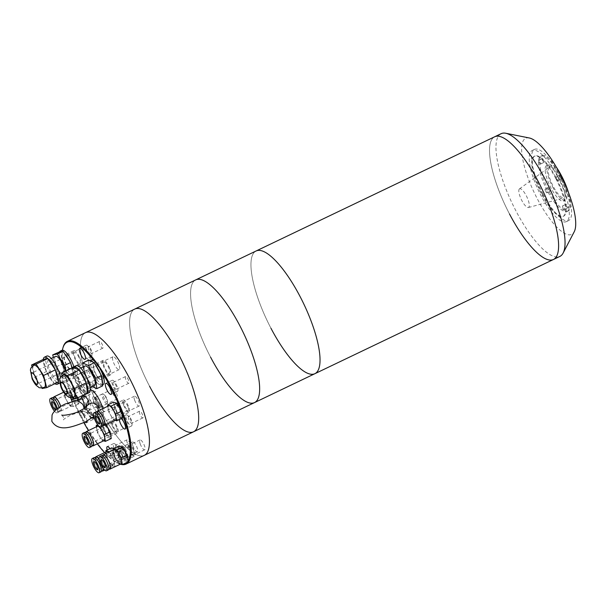 <?xml version="1.0" encoding="UTF-8"?>
<svg xmlns="http://www.w3.org/2000/svg" width="606" height="606" viewBox="0 0 606 606"><rect width="100%" height="100%" fill="white"/><g stroke="black" fill="none" stroke-linecap="round" stroke-linejoin="round"><path stroke-width="0.45" stroke-dasharray="3.03 2.27" d="M509.525 214.024A68.031 20.119 64.4 0 1 494.685 136.774A68.031 20.119 -115.6 0 0 509.525 214.024A68.031 20.119 -115.6 0 0 553.437 259.497M270.95 328.232A68.031 20.119 64.4 0 1 256.111 250.982A68.031 20.119 -115.6 0 0 270.95 328.232A68.031 20.119 -115.6 0 0 314.862 373.705M501.139 133.684A68.031 20.119 -115.6 0 0 515.971 210.941A68.031 20.119 -115.6 0 0 559.883 256.414M549.028 167.385A17.074 5.053 -115.6 0 0 552.574 185.095A17.074 5.053 -115.6 0 0 564.004 197.92A17.074 5.053 -115.6 0 0 564.747 197.458A17.074 5.053 -115.6 0 0 560.785 178.914A17.074 5.053 -115.6 0 0 549.278 167.165A17.074 5.053 -115.6 0 0 549.028 167.385M519.297 189.019A10.355 3.06 -115.6 0 0 521.448 199.753A10.355 3.06 -115.6 0 0 528.379 207.532A10.355 3.06 -115.6 0 0 528.833 207.252A10.355 3.06 -115.6 0 0 526.425 196.011A10.355 3.06 -115.6 0 0 519.448 188.883A10.355 3.06 -115.6 0 0 519.297 189.019M529.311 137.979A53.26 15.748 -115.6 0 0 537.302 198.791A53.26 15.748 -115.6 0 0 574.215 231.78M559.346 178.656A19.725 5.833 64.4 0 1 563.648 201.056A19.725 5.833 64.4 0 1 550.915 187.875A19.725 5.833 64.4 0 1 546.612 165.468A19.725 5.833 64.4 0 1 559.346 178.656M552.672 187.027A19.725 5.833 -115.6 0 0 565.406 200.215A19.725 5.833 -115.6 0 0 561.103 177.816A19.725 5.833 -115.6 0 0 548.369 164.627A19.725 5.833 -115.6 0 0 552.672 187.027M555.808 178.565A33.338 9.855 64.4 0 1 563.072 216.418A33.338 9.855 64.4 0 1 541.559 194.14A33.338 9.855 64.4 0 1 534.287 156.28A33.338 9.855 64.4 0 1 555.808 178.565M542.143 193.859A33.338 9.855 -115.6 0 0 563.663 216.137A33.338 9.855 -115.6 0 0 556.391 178.285A33.338 9.855 -115.6 0 0 534.878 156A33.338 9.855 -115.6 0 0 542.143 193.859M568.049 210.782A30.611 9.052 64.4 0 1 567.178 211.441A30.611 9.052 64.4 0 1 547.415 190.973A30.611 9.052 64.4 0 1 539.863 156.871A30.611 9.052 64.4 0 1 540.741 156.212A30.611 9.052 64.4 0 1 560.505 176.672A30.611 9.052 64.4 0 1 568.049 210.782M556.323 167.127A30.611 9.052 -115.6 0 0 541.915 155.651A30.611 9.052 -115.6 0 0 548.589 190.413A30.611 9.052 -115.6 0 0 568.352 210.873A30.611 9.052 -115.6 0 0 568.451 192.45M542.794 160.976A2.038 0.606 64.4 0 1 542.347 158.658A2.038 0.606 64.4 0 1 543.665 160.022A2.038 0.606 64.4 0 1 544.112 162.34A2.038 0.606 64.4 0 1 542.794 160.976M539.279 162.658A2.038 0.606 64.4 0 1 538.832 160.34A2.038 0.606 64.4 0 1 540.151 161.711A2.038 0.606 64.4 0 1 540.597 164.021A2.038 0.606 64.4 0 1 539.279 162.658M549.172 189.776A2.038 0.606 64.4 0 1 548.725 187.459A2.038 0.606 64.4 0 1 550.043 188.822A2.038 0.606 64.4 0 1 550.483 191.14A2.038 0.606 64.4 0 1 549.172 189.776M545.65 191.466A2.038 0.606 64.4 0 1 545.211 189.148A2.038 0.606 64.4 0 1 546.521 190.511A2.038 0.606 64.4 0 1 546.968 192.829A2.038 0.606 64.4 0 1 545.65 191.466M560.217 177.702A2.038 0.606 64.4 0 1 559.777 175.384A2.038 0.606 64.4 0 1 561.095 176.747A2.038 0.606 64.4 0 1 561.535 179.065A2.038 0.606 64.4 0 1 560.217 177.702M556.702 179.384A2.038 0.606 64.4 0 1 556.255 177.066A2.038 0.606 64.4 0 1 557.573 178.429A2.038 0.606 64.4 0 1 558.02 180.747A2.038 0.606 64.4 0 1 556.702 179.384M566.595 206.502A2.038 0.606 64.4 0 1 566.148 204.184A2.038 0.606 64.4 0 1 567.466 205.548A2.038 0.606 64.4 0 1 567.913 207.866A2.038 0.606 64.4 0 1 566.595 206.502M563.08 208.184A2.038 0.606 64.4 0 1 562.633 205.866A2.038 0.606 64.4 0 1 563.951 207.237A2.038 0.606 64.4 0 1 564.398 209.547A2.038 0.606 64.4 0 1 563.08 208.184M557.702 176.854A39.458 11.665 64.4 0 1 566.307 221.66A39.458 11.665 64.4 0 1 540.832 195.284A39.458 11.665 64.4 0 1 532.235 150.477A39.458 11.665 64.4 0 1 557.702 176.854M543.181 194.162A39.458 11.665 -115.6 0 0 568.648 220.539A39.458 11.665 -115.6 0 0 569.776 219.69A39.458 11.665 -115.6 0 0 560.05 175.732A39.458 11.665 -115.6 0 0 534.575 149.356A39.458 11.665 -115.6 0 0 533.447 150.205A39.458 11.665 -115.6 0 0 543.181 194.162M210.57 357.131A68.031 20.119 64.4 0 1 195.738 279.881A68.031 20.119 -115.6 0 0 210.57 357.131A68.031 20.119 -115.6 0 0 254.49 402.604M149.606 386.317A68.031 20.119 64.4 0 1 134.774 309.068A68.031 20.119 64.4 0 0 149.606 386.317A68.031 20.119 64.4 0 0 193.526 431.79M144.281 455.356A68.031 20.119 64.4 0 1 100.369 409.891A68.031 20.119 64.4 0 1 85.537 332.633A68.031 20.119 -115.6 0 0 89.483 385.734A68.031 20.119 -115.6 0 0 144.281 455.356M86.976 421.147A6.121 1.81 -115.6 0 0 86.166 417.814A6.121 1.81 -115.6 0 0 81.227 411.55A6.121 1.81 -115.6 0 0 81.583 416.33A6.121 1.81 -115.6 0 0 85.135 422.071M92.612 414.731A6.121 1.81 -115.6 0 0 87.681 408.459A6.121 1.81 -115.6 0 0 88.037 413.239A6.121 1.81 -115.6 0 0 92.968 419.511A6.121 1.81 -115.6 0 0 92.612 414.731M91.718 414.436A3.742 1.106 -115.6 0 0 88.703 410.61A3.742 1.106 -115.6 0 0 88.923 413.527A3.742 1.106 -115.6 0 0 91.938 417.36A3.742 1.106 -115.6 0 0 91.718 414.436M104.027 408.55A3.742 1.106 -115.6 0 0 101.013 404.717A3.742 1.106 -115.6 0 0 101.232 407.641A3.742 1.106 -115.6 0 0 104.247 411.466A3.742 1.106 -115.6 0 0 104.027 408.55M117.17 386.537A6.121 1.81 -115.6 0 0 112.239 380.273A6.121 1.81 -115.6 0 0 112.595 385.052A6.121 1.81 -115.6 0 0 117.526 391.317A6.121 1.81 -115.6 0 0 117.17 386.537M116.276 386.249A3.742 1.106 -115.6 0 0 113.261 382.424A3.742 1.106 -115.6 0 0 113.481 385.34A3.742 1.106 -115.6 0 0 116.496 389.173A3.742 1.106 -115.6 0 0 116.276 386.249M128.586 380.356A3.742 1.106 -115.6 0 0 125.571 376.531A3.742 1.106 -115.6 0 0 125.79 379.447A3.742 1.106 -115.6 0 0 128.805 383.28A3.742 1.106 -115.6 0 0 128.586 380.356M100.02 373.023A7.143 2.113 -115.6 0 0 94.271 365.713A7.143 2.113 -115.6 0 0 94.68 371.289A7.143 2.113 -115.6 0 0 100.437 378.599A7.143 2.113 -115.6 0 0 100.02 373.023M118.776 364.047A7.143 2.113 -115.6 0 0 113.027 356.737A7.143 2.113 -115.6 0 0 113.443 362.312A7.143 2.113 -115.6 0 0 119.193 369.622A7.143 2.113 -115.6 0 0 118.776 364.047M70.538 363.441A7.143 2.113 -115.6 0 0 64.781 356.131A7.143 2.113 -115.6 0 0 65.198 361.706A7.143 2.113 -115.6 0 0 70.947 369.016A7.143 2.113 -115.6 0 0 70.538 363.441M89.294 354.457A7.143 2.113 -115.6 0 0 83.537 347.147A7.143 2.113 -115.6 0 0 83.954 352.722A7.143 2.113 -115.6 0 0 89.711 360.032A7.143 2.113 -115.6 0 0 89.294 354.457M120.306 464.181A68.031 20.119 64.4 0 1 120.094 464.113A68.031 20.119 64.4 0 1 119.056 463.734A68.031 20.119 64.4 0 1 71.311 394.43A68.031 20.119 64.4 0 1 63.191 347.033M115.988 409.429A5.439 1.606 64.4 0 1 115.67 405.179A5.439 1.606 64.4 0 1 120.056 410.747A5.439 1.606 64.4 0 1 120.367 414.996A5.439 1.606 64.4 0 1 115.988 409.429M134.744 400.445A5.439 1.606 64.4 0 1 134.426 396.195A5.439 1.606 64.4 0 1 138.812 401.77A5.439 1.606 64.4 0 1 139.13 406.012A5.439 1.606 64.4 0 1 134.744 400.445M72.25 395.203A5.439 1.606 64.4 0 1 71.94 390.961A5.439 1.606 64.4 0 1 76.318 396.529A5.439 1.606 64.4 0 1 76.636 400.778A5.439 1.606 64.4 0 1 72.25 395.203M91.014 386.227A5.439 1.606 64.4 0 1 90.695 381.977A5.439 1.606 64.4 0 1 95.081 387.552A5.439 1.606 64.4 0 1 95.392 391.794A5.439 1.606 64.4 0 1 91.014 386.227M104.633 429.957A5.439 1.606 64.4 0 1 104.315 425.707A5.439 1.606 64.4 0 1 108.701 431.275A5.439 1.606 64.4 0 1 109.012 435.525A5.439 1.606 64.4 0 1 104.633 429.957M123.389 420.973A5.439 1.606 64.4 0 1 123.071 416.731A5.439 1.606 64.4 0 1 127.457 422.299A5.439 1.606 64.4 0 1 127.775 426.548A5.439 1.606 64.4 0 1 123.389 420.973M114.208 455.136A5.439 1.606 64.4 0 1 113.89 450.887A5.439 1.606 64.4 0 1 118.276 456.462A5.439 1.606 64.4 0 1 118.594 460.704A5.439 1.606 64.4 0 1 114.208 455.136M132.964 446.16A5.439 1.606 64.4 0 1 132.646 441.91A5.439 1.606 64.4 0 1 137.032 447.478A5.439 1.606 64.4 0 1 137.35 451.728A5.439 1.606 64.4 0 1 132.964 446.16M121.564 453.19A5.439 1.606 64.4 0 1 121.253 448.948A5.439 1.606 64.4 0 1 125.631 454.515A5.439 1.606 64.4 0 1 125.95 458.765A5.439 1.606 64.4 0 1 121.564 453.19M140.327 444.213A5.439 1.606 64.4 0 1 140.009 439.964A5.439 1.606 64.4 0 1 144.395 445.539A5.439 1.606 64.4 0 1 144.705 449.781A5.439 1.606 64.4 0 1 140.327 444.213M116.178 448.023A3.742 1.106 64.4 0 1 115.966 445.107A3.742 1.106 64.4 0 1 116.708 445.342A3.742 1.106 64.4 0 1 118.973 448.932A3.742 1.106 64.4 0 1 119.473 451.129A3.742 1.106 64.4 0 1 119.193 451.856A3.742 1.106 64.4 0 1 116.178 448.023M127.252 442.721A3.742 1.106 64.4 0 1 127.04 439.804A3.742 1.106 64.4 0 1 130.055 443.63A3.742 1.106 64.4 0 1 130.267 446.554A3.742 1.106 64.4 0 1 127.252 442.721M76.114 378.311A3.742 1.106 64.4 0 1 75.894 375.387A3.742 1.106 64.4 0 1 76.644 375.622A3.742 1.106 64.4 0 1 78.909 379.22A3.742 1.106 64.4 0 1 79.409 381.409A3.742 1.106 64.4 0 1 79.128 382.136A3.742 1.106 64.4 0 1 76.114 378.311M87.188 373.008A3.742 1.106 64.4 0 1 86.976 370.084A3.742 1.106 64.4 0 1 89.991 373.917A3.742 1.106 64.4 0 1 90.203 376.834A3.742 1.106 64.4 0 1 87.188 373.008M88.688 349.662A3.742 1.106 64.4 0 1 88.476 346.746A3.742 1.106 64.4 0 1 89.218 346.98A3.742 1.106 64.4 0 1 91.491 350.571A3.742 1.106 64.4 0 1 91.991 352.768A3.742 1.106 64.4 0 1 91.703 353.495A3.742 1.106 64.4 0 1 88.688 349.662M99.77 344.359A3.742 1.106 64.4 0 1 99.551 341.443A3.742 1.106 64.4 0 1 102.566 345.268A3.742 1.106 64.4 0 1 102.785 348.192A3.742 1.106 64.4 0 1 99.77 344.359M128.752 419.382A3.742 1.106 64.4 0 1 128.54 416.466A3.742 1.106 64.4 0 1 129.283 416.701A3.742 1.106 64.4 0 1 131.555 420.291A3.742 1.106 64.4 0 1 132.055 422.488A3.742 1.106 64.4 0 1 131.767 423.215A3.742 1.106 64.4 0 1 128.752 419.382M139.834 414.08A3.742 1.106 64.4 0 1 139.615 411.163A3.742 1.106 64.4 0 1 142.63 414.989A3.742 1.106 64.4 0 1 142.849 417.913A3.742 1.106 64.4 0 1 139.834 414.08M94.119 402.316A5.439 1.606 64.4 0 1 93.801 398.066A5.439 1.606 64.4 0 1 98.187 403.641A5.439 1.606 64.4 0 1 98.505 407.883A5.439 1.606 64.4 0 1 94.119 402.316M112.875 393.339A5.439 1.606 64.4 0 1 112.557 389.09A5.439 1.606 64.4 0 1 116.943 394.657A5.439 1.606 64.4 0 1 117.261 398.907A5.439 1.606 64.4 0 1 112.875 393.339M120.458 464.105A67.349 19.915 64.4 0 1 119.276 463.779A67.349 19.915 64.4 0 1 118.246 463.401A67.349 19.915 64.4 0 1 104.58 452.629M97.339 443.827A67.349 19.915 64.4 0 1 88.453 430.586M83.878 422.662A67.349 19.915 64.4 0 1 62.403 350.185M114.057 448.326A6.121 1.81 64.4 0 1 113.701 443.547A6.121 1.81 64.4 0 1 114.92 443.933A6.121 1.81 64.4 0 1 118.632 449.819A6.121 1.81 64.4 0 1 119.45 453.402A6.121 1.81 64.4 0 1 118.988 454.591A6.121 1.81 64.4 0 1 114.057 448.326M73.993 378.606A6.121 1.81 64.4 0 1 73.637 373.826A6.121 1.81 64.4 0 1 74.856 374.213A6.121 1.81 64.4 0 1 78.568 380.098A6.121 1.81 64.4 0 1 79.386 383.681A6.121 1.81 64.4 0 1 78.924 384.878A6.121 1.81 64.4 0 1 73.993 378.606M86.567 349.965A6.121 1.81 64.4 0 1 86.211 345.185A6.121 1.81 64.4 0 1 87.431 345.571A6.121 1.81 64.4 0 1 91.142 351.45A6.121 1.81 64.4 0 1 91.96 355.04A6.121 1.81 64.4 0 1 91.498 356.23A6.121 1.81 64.4 0 1 86.567 349.965M126.631 419.685A6.121 1.81 64.4 0 1 126.275 414.905A6.121 1.81 64.4 0 1 127.495 415.292A6.121 1.81 64.4 0 1 131.207 421.17A6.121 1.81 64.4 0 1 132.032 424.761A6.121 1.81 64.4 0 1 131.563 425.95A6.121 1.81 64.4 0 1 126.631 419.685M109.959 448.675A6.121 1.81 64.4 0 1 112.186 452.902A6.121 1.81 64.4 0 1 112.542 457.682A6.121 1.81 64.4 0 1 107.61 451.417A6.121 1.81 64.4 0 1 107.148 450.023M67.546 381.697A6.121 1.81 64.4 0 1 67.19 376.917A6.121 1.81 64.4 0 1 72.122 383.181A6.121 1.81 64.4 0 1 72.478 387.961A6.121 1.81 64.4 0 1 67.546 381.697M119.382 419.564A6.121 1.81 64.4 0 1 119.829 417.996A6.121 1.81 64.4 0 1 121.336 418.625M93.604 360.328A67.349 19.915 64.4 0 1 101.581 371.72M120.973 410.239A67.349 19.915 64.4 0 1 121.67 412.08M128.055 461.083A67.349 19.915 64.4 0 1 127.154 462.28M122.904 464.317A67.349 19.915 64.4 0 1 121.177 464.234M84.158 392.461A4.492 1.326 -115.6 0 0 80.553 387.885A4.492 1.326 -115.6 0 0 80.825 391.423A4.492 1.326 -115.6 0 0 84.431 395.991A4.492 1.326 -115.6 0 0 84.158 392.461M76.811 396.657A6.802 2.015 64.4 0 1 77.227 402.005A6.802 2.015 64.4 0 1 71.758 395.082A6.802 2.015 64.4 0 1 71.349 389.734A6.802 2.015 64.4 0 1 76.811 396.657M79.969 391.15A6.802 2.015 -115.6 0 0 85.431 398.074A6.802 2.015 -115.6 0 0 85.022 392.726A6.802 2.015 -115.6 0 0 79.553 385.802A6.802 2.015 -115.6 0 0 79.969 391.15M54.54 411.269A7.893 2.333 -115.6 0 0 57.176 412.807A7.893 2.333 -115.6 0 0 57.381 408.671M52.124 397.725A7.893 2.333 -115.6 0 0 52.601 403.937A7.893 2.333 -115.6 0 0 58.933 411.966A7.893 2.333 -115.6 0 0 59.032 407.459M54.055 397.256A7.484 2.212 -115.6 0 0 54.51 403.142A7.484 2.212 -115.6 0 0 60.517 410.754A7.484 2.212 -115.6 0 0 60.6 406.452M58.312 405.709A7.484 2.212 64.4 0 1 58.759 411.595A7.484 2.212 64.4 0 1 52.752 403.982A7.484 2.212 64.4 0 1 52.298 398.097A7.484 2.212 64.4 0 1 58.312 405.709M53.389 397.574A7.893 2.333 -115.6 0 0 54.358 403.096A7.893 2.333 -115.6 0 0 60.691 411.126A7.893 2.333 -115.6 0 0 60.721 406.376M71.925 401.263A7.893 2.333 64.4 0 1 71.834 405.793A7.893 2.333 64.4 0 1 65.493 397.763A7.893 2.333 64.4 0 1 65.016 391.552A7.893 2.333 64.4 0 1 70.447 397.491M77.909 397.71L73.212 389.037L69.713 387.946L70.781 394.779L75.356 402.702L78.863 403.785L78.189 399.528M70.781 394.779L64.925 397.581L69.493 405.505L75.356 402.702M69.713 387.946L63.85 390.749L64.925 397.581M73.212 389.037L67.349 391.84L63.85 390.749M70.629 397.513L67.349 391.84M77.788 396.96L74.833 398.369M78.863 403.785L73 406.596L72.152 401.187M69.493 405.505L73 406.596M33.853 365.274A12.249 3.621 -115.6 0 0 35.474 377.023A12.249 3.621 -115.6 0 0 44.427 387.363M79.075 357.729A6.121 1.81 -115.6 0 0 74.599 352.556A6.121 1.81 -115.6 0 0 75.409 358.434A6.121 1.81 -115.6 0 0 79.886 363.6A6.121 1.81 -115.6 0 0 79.075 357.729M79.689 357.616A8.166 2.416 64.4 0 1 80.772 365.441A8.166 2.416 64.4 0 1 74.803 358.547A8.166 2.416 64.4 0 1 73.72 350.715A8.166 2.416 64.4 0 1 79.689 357.616M70.311 362.1A8.166 2.416 64.4 0 1 71.394 369.933A8.166 2.416 64.4 0 1 65.425 363.039A8.166 2.416 64.4 0 1 64.342 355.207A8.166 2.416 64.4 0 1 70.311 362.1M72.167 367.971A13.605 4.022 64.4 0 1 72.978 372.114A13.605 4.022 64.4 0 1 72.675 374.917A13.605 4.022 64.4 0 1 71.985 375.682A13.605 4.022 64.4 0 1 70.129 375.409A13.605 4.022 64.4 0 1 67.546 373.152A13.605 4.022 64.4 0 1 63.259 366.706A13.605 4.022 64.4 0 1 62.032 364.191A13.605 4.022 64.4 0 1 60.979 361.646A13.605 4.022 64.4 0 1 59.236 354.715A13.605 4.022 64.4 0 1 59.539 351.904M61.994 350.298A13.605 4.022 -115.6 0 0 63.789 363.35A13.605 4.022 -115.6 0 0 73.743 374.841A13.605 4.022 -115.6 0 0 73.834 366.819M68.955 360.115A13.605 4.022 64.4 0 1 70.182 362.63A13.605 4.022 64.4 0 1 71.235 365.183M32.02 366.63L34.678 377.174L46.397 371.561A14.968 4.424 -115.6 0 0 54.941 383.689M46.753 356.086A14.968 4.424 -115.6 0 0 48.73 370.44A14.968 4.424 -115.6 0 0 59.676 383.083M59.88 382.962A14.968 4.424 -115.6 0 0 60.562 377.546M56.472 368.963A10.885 3.219 64.4 0 1 57.911 379.401A10.885 3.219 64.4 0 1 49.95 370.213A10.885 3.219 64.4 0 1 48.51 359.767A10.885 3.219 64.4 0 1 56.472 368.963M65.433 371.19A10.885 3.219 64.4 0 1 64.948 376.038A10.885 3.219 64.4 0 1 56.987 366.842A10.885 3.219 64.4 0 1 55.547 356.404M34.678 377.174L41.844 387.961M62.085 351.419A13.605 4.022 64.4 0 1 64.668 353.669M46.397 371.561L43.337 359.381A14.968 4.424 -115.6 0 0 46.389 371.569L53.926 382.886L42.208 388.499M58.396 382.03L53.926 382.886M58.577 352.086L61.638 364.267L69.167 375.591L73.637 374.735L71.962 368.069M73.637 374.735L67.781 377.546L66.099 370.872M53.358 357.449L55.775 367.077L61.638 364.267M55.775 367.077L63.312 378.402L69.167 375.591M63.312 378.402L67.781 377.546M126.124 452.417A4.492 1.326 -115.6 0 0 122.51 447.819A4.492 1.326 -115.6 0 0 122.768 451.326A4.492 1.326 -115.6 0 0 126.389 455.917A4.492 1.326 -115.6 0 0 126.124 452.417M118.784 456.621A6.802 2.015 64.4 0 1 119.177 461.931A6.802 2.015 64.4 0 1 113.701 454.97A6.802 2.015 64.4 0 1 113.307 449.66A6.802 2.015 64.4 0 1 118.784 456.621M121.904 451.046A6.802 2.015 -115.6 0 0 127.381 458.007A6.802 2.015 -115.6 0 0 126.987 452.697A6.802 2.015 -115.6 0 0 121.511 445.736A6.802 2.015 -115.6 0 0 121.904 451.046M94.074 457.659A7.893 2.333 -115.6 0 0 94.536 463.817A7.893 2.333 -115.6 0 0 100.891 471.892M96.013 457.189A7.484 2.212 -115.6 0 0 96.445 463.029A7.484 2.212 -115.6 0 0 102.475 470.688M102.944 468.082A7.484 2.212 -115.6 0 0 102.035 464.847A7.484 2.212 -115.6 0 0 99.217 459.545M100.278 465.688A7.484 2.212 64.4 0 1 100.717 471.529A7.484 2.212 64.4 0 1 94.688 463.87A7.484 2.212 64.4 0 1 94.256 458.03A7.484 2.212 64.4 0 1 100.278 465.688M95.339 457.507A7.893 2.333 -115.6 0 0 96.293 462.976A7.893 2.333 -115.6 0 0 101.808 471.006M103.156 468.377A7.893 2.333 -115.6 0 0 102.194 464.893A7.893 2.333 -115.6 0 0 99.164 459.234M108.792 452.19A7.893 2.333 64.4 0 1 113.33 459.56A7.893 2.333 64.4 0 1 113.784 465.719A7.893 2.333 64.4 0 1 107.429 457.644A7.893 2.333 64.4 0 1 106.974 451.485M111.678 447.857L112.716 454.651L117.284 462.598L120.806 463.742L119.761 456.947L115.201 449.001L113.64 448.493M112.716 454.651L106.853 457.462L111.421 465.4L117.284 462.598M106.012 451.947L106.853 457.462M115.201 449.001L113.352 449.887M119.761 456.947L113.905 459.749L109.391 451.902M120.806 463.742L114.943 466.544L113.905 459.749M111.421 465.4L114.943 466.544M63.342 374.864A12.249 3.621 -115.6 0 0 63.819 383.787A12.249 3.621 -115.6 0 0 73.917 396.953M109.133 368.728A6.121 1.81 -115.6 0 0 104.088 362.146A6.121 1.81 -115.6 0 0 104.323 366.607A6.121 1.81 -115.6 0 0 109.375 373.19A6.121 1.81 -115.6 0 0 109.133 368.728M109.936 369.084A8.166 2.416 64.4 0 1 110.254 375.031A8.166 2.416 64.4 0 1 103.528 366.251A8.166 2.416 64.4 0 1 103.209 360.305A8.166 2.416 64.4 0 1 109.936 369.084M100.558 373.569A8.166 2.416 64.4 0 1 100.876 379.523A8.166 2.416 64.4 0 1 94.142 370.743A8.166 2.416 64.4 0 1 93.824 364.797A8.166 2.416 64.4 0 1 100.558 373.569M102.414 383.643A13.605 4.022 64.4 0 1 101.467 385.272A13.605 4.022 64.4 0 1 101.414 385.295A13.605 4.022 64.4 0 1 98.081 383.825A13.605 4.022 64.4 0 1 95.286 380.5A13.605 4.022 64.4 0 1 91.256 373.182A13.605 4.022 64.4 0 1 90.249 370.645A13.605 4.022 64.4 0 1 89.468 368.206A13.605 4.022 64.4 0 1 88.771 362.358A13.605 4.022 64.4 0 1 89.718 360.729A13.605 4.022 64.4 0 1 89.771 360.706M91.476 359.888A13.605 4.022 -115.6 0 0 92.006 369.804A13.605 4.022 -115.6 0 0 103.225 384.431M99.929 372.819A13.605 4.022 64.4 0 1 100.937 375.356A13.605 4.022 64.4 0 1 101.717 377.796M73.212 367.471A14.968 4.424 -115.6 0 0 74.47 377.705A14.968 4.424 -115.6 0 0 85.863 393.9M76.235 365.676A14.968 4.424 -115.6 0 0 76.818 376.584A14.968 4.424 -115.6 0 0 89.158 392.673M86.976 381.06A10.885 3.219 64.4 0 1 87.4 388.991A10.885 3.219 64.4 0 1 78.424 377.288A10.885 3.219 64.4 0 1 78 369.357A10.885 3.219 64.4 0 1 86.976 381.06M94.43 385.621A10.885 3.219 64.4 0 1 85.454 373.917A10.885 3.219 64.4 0 1 85.029 365.986M61.88 375.849L62.766 383.325L69.849 396.172L72.629 397.4M93.112 362.176A13.605 4.022 64.4 0 1 95.899 365.501M62.766 383.325L74.493 377.712L73.265 367.441M87.438 393.15L81.575 390.559L69.849 396.172M81.575 390.559L74.493 377.712M88.506 360.146L89.733 370.417L95.286 380.5L96.816 383.265L102.679 385.848M83.12 366.903L83.87 373.22L89.733 370.417M83.87 373.22L90.953 386.075L96.816 383.265M90.953 386.075L92.271 386.658M133.487 450.47A4.492 1.326 -115.6 0 0 129.866 445.872A4.492 1.326 -115.6 0 0 130.131 449.379A4.492 1.326 -115.6 0 0 133.744 453.977A4.492 1.326 -115.6 0 0 133.487 450.47M126.139 454.682A6.802 2.015 64.4 0 1 126.54 459.992A6.802 2.015 64.4 0 1 121.056 453.03A6.802 2.015 64.4 0 1 120.662 447.72A6.802 2.015 64.4 0 1 126.139 454.682M129.267 449.099A6.802 2.015 -115.6 0 0 134.744 456.06A6.802 2.015 -115.6 0 0 134.35 450.75A6.802 2.015 -115.6 0 0 128.866 443.789A6.802 2.015 -115.6 0 0 129.267 449.099M101.437 455.712A7.893 2.333 -115.6 0 0 101.891 461.87A7.893 2.333 -115.6 0 0 108.247 469.953M103.368 455.242A7.484 2.212 -115.6 0 0 103.8 461.083A7.484 2.212 -115.6 0 0 109.83 468.741M107.641 463.742A7.484 2.212 64.4 0 1 108.073 469.582A7.484 2.212 64.4 0 1 102.043 461.923A7.484 2.212 64.4 0 1 101.611 456.083A7.484 2.212 64.4 0 1 107.641 463.742M102.702 455.56A7.893 2.333 -115.6 0 0 103.649 461.03A7.893 2.333 -115.6 0 0 109.163 469.059M121.147 463.779A7.893 2.333 64.4 0 1 114.792 455.704A7.893 2.333 64.4 0 1 114.329 449.538M119.034 445.91L120.079 452.705L124.639 460.651L128.161 461.795M120.079 452.705L114.216 455.515L118.776 463.454L124.639 460.651M113.367 450L114.216 455.515M118.776 463.454L120.586 464.044M116.549 427.23A4.492 1.326 -115.6 0 0 112.928 422.64A4.492 1.326 -115.6 0 0 113.193 426.139A4.492 1.326 -115.6 0 0 116.806 430.737A4.492 1.326 -115.6 0 0 116.549 427.23M109.209 431.442A6.802 2.015 64.4 0 1 109.603 436.752A6.802 2.015 64.4 0 1 104.118 429.79A6.802 2.015 64.4 0 1 103.724 424.48A6.802 2.015 64.4 0 1 109.209 431.442M112.33 425.859A6.802 2.015 -115.6 0 0 117.806 432.82A6.802 2.015 -115.6 0 0 117.412 427.51A6.802 2.015 -115.6 0 0 111.936 420.549A6.802 2.015 -115.6 0 0 112.33 425.859M84.499 432.479A7.893 2.333 -115.6 0 0 84.954 438.638A7.893 2.333 -115.6 0 0 91.317 446.713M86.431 432.002A7.484 2.212 -115.6 0 0 86.87 437.843A7.484 2.212 -115.6 0 0 92.892 445.501M90.703 440.501A7.484 2.212 64.4 0 1 91.135 446.342A7.484 2.212 64.4 0 1 85.113 438.683A7.484 2.212 64.4 0 1 84.673 432.843A7.484 2.212 64.4 0 1 90.703 440.501M85.764 432.32A7.893 2.333 -115.6 0 0 86.719 437.797A7.893 2.333 -115.6 0 0 92.226 445.827M104.209 440.539A7.893 2.333 64.4 0 1 97.854 432.464A7.893 2.333 64.4 0 1 97.392 426.306M106.05 424.564L105.626 423.821L102.096 422.67L103.141 429.472L107.709 437.411L111.231 438.562M103.141 429.472L97.278 432.275L101.846 440.221L107.709 437.411M96.437 426.76L97.278 432.275M102.096 422.67L97.702 424.776M105.626 423.821L99.255 426.457M101.846 440.221L103.649 440.804M127.904 406.702A4.492 1.326 -115.6 0 0 124.291 402.111A4.492 1.326 -115.6 0 0 124.548 405.611A4.492 1.326 -115.6 0 0 128.161 410.209A4.492 1.326 -115.6 0 0 127.904 406.702M120.564 410.913A6.802 2.015 64.4 0 1 120.958 416.224A6.802 2.015 64.4 0 1 115.473 409.262A6.802 2.015 64.4 0 1 115.079 403.952A6.802 2.015 64.4 0 1 120.564 410.913M123.685 405.331A6.802 2.015 -115.6 0 0 129.161 412.292A6.802 2.015 -115.6 0 0 128.767 406.982A6.802 2.015 -115.6 0 0 123.291 400.021A6.802 2.015 -115.6 0 0 123.685 405.331M95.854 411.951A7.893 2.333 -115.6 0 0 96.309 418.11A7.893 2.333 -115.6 0 0 102.672 426.185M97.786 411.474A7.484 2.212 -115.6 0 0 98.225 417.314A7.484 2.212 -115.6 0 0 104.255 424.973M102.058 419.973A7.484 2.212 64.4 0 1 102.49 425.813A7.484 2.212 64.4 0 1 96.468 418.155A7.484 2.212 64.4 0 1 96.028 412.315A7.484 2.212 64.4 0 1 102.058 419.973M97.119 411.792A7.893 2.333 -115.6 0 0 98.074 417.261A7.893 2.333 -115.6 0 0 103.581 425.291M115.564 420.011A7.893 2.333 64.4 0 1 109.209 411.936A7.893 2.333 64.4 0 1 108.747 405.778M113.458 402.142L114.496 408.944L119.064 416.883L122.586 418.026M114.496 408.944L108.633 411.747L113.201 419.693L119.064 416.883M107.792 406.232L108.633 411.747M113.201 419.693L115.004 420.276M86.249 406.717L86.832 409.542C86.613 410.08 88.817 412.095 93.445 415.602L94.142 416.784A12.415 3.674 64.4 0 1 93.991 417.284M86.552 408.883L90.817 415.125L98.172 410.732M80.704 399.096L81.318 398.953L84.787 402.369C86.916 406.482 85.749 409.497 81.28 411.421L82.052 411.383L84.242 408.361M91.998 418.034A12.415 3.674 64.4 0 1 91.862 417.973A12.415 3.674 64.4 0 1 87.658 413.731L86.529 412.527C90.938 408.565 91.551 407.262 89.991 400.551C88.62 396.218 85.757 395.385 81.416 398.059M90.286 389.923A14.355 4.242 -115.6 0 0 89.726 390.173A14.355 4.242 -115.6 0 0 90.445 400.293A14.355 4.242 -115.6 0 0 102.096 416.011A14.355 4.242 -115.6 0 0 102.778 408.633M90.817 415.125L93.445 415.602M94.142 416.784C90.377 414.11 87.469 411.292 85.408 408.315L85.423 407.467M106.504 403.694A5.439 1.606 -115.6 0 0 107.141 403.748A5.439 1.606 -115.6 0 0 107.55 402.634A5.439 1.606 -115.6 0 0 103.565 394.309A5.439 1.606 -115.6 0 0 103.073 393.991A5.439 1.606 -115.6 0 0 102.444 393.93A5.439 1.606 -115.6 0 0 102.952 398.68A5.439 1.606 -115.6 0 0 106.504 403.694M106.785 402.028A3.969 1.174 -115.6 0 0 107.55 401.255A3.969 1.174 -115.6 0 0 104.641 395.18A3.969 1.174 -115.6 0 0 104.277 394.945A3.969 1.174 -115.6 0 0 103.952 397.748A3.969 1.174 -115.6 0 0 106.785 402.028M84.916 407.876L87.658 413.731M86.529 412.527L83.923 411.368L81.28 411.421M79.924 415.368A6.189 1.833 64.4 0 1 79.712 410.944M94.006 396.915C95.165 397.165 96.786 399.612 98.861 404.247C99.884 408.391 99.695 409.989 98.293 409.042C97.142 408.785 95.521 406.338 93.445 401.702C92.423 397.566 92.604 395.968 94.006 396.915M95.612 397.566A5.439 1.606 64.4 0 1 99.164 402.581A5.439 1.606 64.4 0 1 99.672 407.323A5.439 1.606 64.4 0 1 99.043 407.27A5.439 1.606 64.4 0 1 95.49 402.255A5.439 1.606 64.4 0 1 94.975 397.506A5.439 1.606 64.4 0 1 95.612 397.566M528.379 207.532L564.004 197.92M563.648 201.056L565.406 200.215M563.072 216.418L563.663 216.137M567.178 211.441L568.352 210.873M538.832 160.34L542.347 158.658M545.211 189.148L548.725 187.459M556.255 177.066L559.777 175.384M562.633 205.866L566.148 204.184M566.307 221.66L568.648 220.539M519.448 188.883L549.278 167.165M546.612 165.468L548.369 164.627M534.287 156.28L534.878 156M540.741 156.212L541.915 155.651M540.597 164.021L544.112 162.34M546.968 192.829L550.483 191.14M558.02 180.747L561.535 179.065M564.398 209.547L567.913 207.866M532.235 150.477L534.575 149.356M87.681 408.459L81.227 411.55M101.013 404.717L88.703 410.61M112.239 380.273L105.785 383.363M125.571 376.531L113.261 382.424M113.027 356.737L94.271 365.713M83.537 347.147L64.781 356.131M134.426 396.195L115.67 405.179M90.695 381.977L71.94 390.961M123.071 416.731L104.315 425.707M132.646 441.91L113.89 450.887M140.009 439.964L121.253 448.948M127.04 439.804L115.966 445.107M86.976 370.084L75.894 375.387M99.551 341.443L88.476 346.746M139.615 411.163L128.54 416.466M112.557 389.09L93.801 398.066M118.246 463.401L119.056 463.734M116.708 445.342L114.92 443.933M76.644 375.622L74.856 374.213M89.218 346.98L87.431 345.571M129.283 416.701L127.495 415.292M113.701 443.547L107.254 446.637M73.637 373.826L67.19 376.917M86.211 345.185L79.765 348.276M126.275 414.905L119.829 417.996M139.13 406.012L120.367 414.996M95.392 391.794L76.636 400.778M127.775 426.548L109.012 435.525M137.35 451.728L118.594 460.704M144.705 449.781L125.95 458.765M130.267 446.554L119.193 451.856M90.203 376.834L79.128 382.136M102.785 348.192L91.703 353.495M142.849 417.913L131.767 423.215M117.261 398.907L98.505 407.883M119.473 451.129L119.45 453.402M79.409 381.409L79.386 383.681M91.991 352.768L91.96 355.04M132.055 422.488L132.032 424.761M118.988 454.591L112.542 457.682M78.924 384.878L72.478 387.961M91.498 356.23L85.052 359.32M131.563 425.95L125.116 429.04M89.711 360.032L70.947 369.016M119.193 369.622L100.437 378.599M128.805 383.28L116.496 389.173M117.526 391.317L111.072 394.408M104.247 411.466L91.938 417.36M92.968 419.511L86.514 422.594M80.553 387.885L51.828 401.642M77.227 402.005L85.431 398.074M57.176 412.807L58.933 411.966M60.517 410.754L58.759 411.595M60.691 411.126L71.834 405.793M84.431 395.991L55.707 409.739M71.349 389.734L79.553 385.802M52.964 397.778L52.298 398.097M63.638 392.218L65.016 391.552M74.599 352.556L31.807 373.046M80.772 365.441L71.394 369.933M71.985 375.682L73.743 374.841M57.911 379.401L64.948 376.038M79.886 363.6L37.095 384.09M73.72 350.715L64.342 355.207M48.51 359.767L51.252 358.457M122.51 447.819L93.786 461.567M119.177 461.931L127.381 458.007M101.384 471.21L100.717 471.529M104.671 470.089L113.784 465.719M126.389 455.917L97.664 469.673M113.307 449.66L121.511 445.736M94.922 457.704L94.256 458.03M104.088 362.146L61.297 382.628M110.254 375.031L100.876 379.523M101.467 385.272L102.55 384.757M87.4 388.991L90.135 387.681M109.375 373.19L66.584 393.673M103.209 360.305L93.824 364.797M78 369.357L80.734 368.047M129.866 445.872L101.141 459.628M126.54 459.992L134.744 456.06M108.739 469.264L108.073 469.582M133.744 453.977L105.02 467.726M120.662 447.72L128.866 443.789M102.278 455.765L101.611 456.083M112.928 422.64L84.211 436.388M109.603 436.752L117.806 432.82M91.809 446.024L91.135 446.342M116.806 430.737L88.09 444.486M103.724 424.48L111.936 420.549M85.34 432.525L84.673 432.843M124.291 402.111L95.566 415.86M120.958 416.224L129.161 412.292M103.164 425.495L102.49 425.813M128.161 410.209L99.445 423.958M115.079 403.952L123.291 400.021M96.702 411.997L96.028 412.315M86.832 409.542L86.65 406.247M61.736 415.049L63.509 417.163L63.456 419.913C63.388 419.382 65.698 417.814 70.387 415.216L82.052 411.383L83.923 411.368M102.444 393.93L94.604 397.581C95.263 396.097 100.982 408.467 99.376 407.603L107.141 403.748M93.809 416.595L96.816 413.307L98.127 410.86M94.188 417.92L102.096 416.011M104.641 395.18L103.565 394.309M107.55 401.255L107.55 402.634M80.757 399.043L80.015 399.634M83.287 395.135L89.726 390.173"/><path stroke-width="0.91" d="M270.95 328.232A68.031 20.119 64.4 0 0 314.862 373.705A68.031 20.119 -115.6 0 0 300.031 296.448A68.031 20.119 -115.6 0 0 256.111 250.982A68.031 20.119 64.4 0 1 300.031 296.448A68.031 20.119 64.4 0 1 314.862 373.705L553.437 259.497A68.031 20.119 -115.6 0 0 538.605 182.247A68.031 20.119 -115.6 0 0 494.685 136.774A68.031 20.119 64.4 0 1 538.605 182.247A68.031 20.119 64.4 0 1 553.437 259.497A68.031 20.119 64.4 0 1 509.525 214.024M553.437 259.497L559.883 256.414A68.031 20.119 -115.6 0 0 563.118 253.066A68.031 20.119 -115.6 0 0 545.052 179.156A68.031 20.119 -115.6 0 0 505.768 133.259A68.031 20.119 -115.6 0 0 501.139 133.684L195.738 279.881A68.031 20.119 64.4 0 1 239.65 325.354A68.031 20.119 64.4 0 1 254.49 402.604A68.031 20.119 64.4 0 1 210.57 357.131M563.118 253.066L574.215 231.78A53.26 15.748 -115.6 0 0 560.065 173.907A53.26 15.748 -115.6 0 0 529.311 137.979L505.768 133.259M568.451 192.45A30.611 9.052 -115.6 0 0 561.671 176.111A30.611 9.052 -115.6 0 0 556.323 167.127M314.862 373.705L254.49 402.604A68.031 20.119 -115.6 0 0 239.65 325.354A68.031 20.119 -115.6 0 0 195.738 279.881L134.774 309.068A68.031 20.119 64.4 0 1 178.687 354.533A68.031 20.119 64.4 0 1 193.526 431.79A68.031 20.119 64.4 0 1 149.606 386.317M62.403 350.185A67.349 19.915 64.4 0 1 62.941 347.874L63.191 347.033A68.031 20.119 64.4 0 1 67.364 341.337L134.774 309.068A68.031 20.119 64.4 0 1 178.687 354.533A68.031 20.119 64.4 0 1 193.526 431.79L144.281 455.356A68.031 20.119 -115.6 0 0 140.334 402.263A68.031 20.119 -115.6 0 0 85.537 332.633A68.031 20.119 64.4 0 1 129.449 378.106A68.031 20.119 64.4 0 1 144.281 455.356L126.116 464.06A68.031 20.119 64.4 0 1 120.306 464.181M110.724 389.628A6.121 1.81 -115.6 0 0 105.785 383.363A6.121 1.81 -115.6 0 0 106.141 388.135A6.121 1.81 -115.6 0 0 111.072 394.408A6.121 1.81 -115.6 0 0 110.724 389.628M67.364 341.337A68.031 20.119 64.4 0 1 73.379 341.276A68.031 20.119 64.4 0 1 122.162 410.966A68.031 20.119 64.4 0 1 126.116 464.06M104.58 452.629A67.349 19.915 64.4 0 1 97.339 443.827M88.453 430.586A67.349 19.915 64.4 0 1 83.878 422.662M62.941 347.874A67.349 19.915 64.4 0 1 73.031 342.17A67.349 19.915 64.4 0 1 93.604 360.328M107.148 450.023A6.121 1.81 64.4 0 1 107.254 446.637A6.121 1.81 64.4 0 1 109.959 448.675M80.121 353.048A6.121 1.81 64.4 0 1 79.765 348.276A6.121 1.81 64.4 0 1 84.696 354.54A6.121 1.81 64.4 0 1 85.052 359.32A6.121 1.81 64.4 0 1 80.121 353.048M121.336 418.625A6.121 1.81 64.4 0 1 124.76 424.261A6.121 1.81 64.4 0 1 125.116 429.04A6.121 1.81 64.4 0 1 120.185 422.768A6.121 1.81 64.4 0 1 119.382 419.564M101.581 371.72A67.349 19.915 64.4 0 1 120.973 410.239M121.67 412.08A67.349 19.915 64.4 0 1 128.055 461.083M127.154 462.28A67.349 19.915 64.4 0 1 122.904 464.317M121.177 464.234A67.349 19.915 64.4 0 1 120.458 464.105M85.135 422.071A6.121 1.81 -115.6 0 0 86.514 422.594A6.121 1.81 -115.6 0 0 86.976 421.147M52.101 405.172A4.492 1.326 64.4 0 1 51.828 401.642A4.492 1.326 64.4 0 1 55.441 406.209A4.492 1.326 64.4 0 1 55.707 409.739A4.492 1.326 64.4 0 1 52.101 405.172M57.381 408.671A7.893 2.333 -115.6 0 0 56.699 406.603A7.893 2.333 -115.6 0 0 50.366 398.574A7.893 2.333 -115.6 0 0 50.836 404.778A7.893 2.333 -115.6 0 0 54.54 411.269M59.032 407.459A7.893 2.333 -115.6 0 0 58.464 405.762A7.893 2.333 -115.6 0 0 52.124 397.725L50.366 398.574M60.6 406.452A7.484 2.212 -115.6 0 0 60.07 404.869A7.484 2.212 -115.6 0 0 54.055 397.256L52.964 397.778M60.721 406.376A7.893 2.333 -115.6 0 0 60.221 404.914A7.893 2.333 -115.6 0 0 53.881 396.885A7.893 2.333 -115.6 0 0 53.389 397.574M70.447 397.491A7.893 2.333 64.4 0 1 71.356 399.589A7.893 2.333 64.4 0 1 71.925 401.263M78.189 399.528L77.909 397.71M74.833 398.369L71.925 399.763L70.629 397.513M72.152 401.187L71.925 399.763M36.489 378.174C31.535 370.463 30.179 370.72 32.421 378.955C37.367 386.673 38.731 386.408 36.489 378.174M42.814 375.622A12.249 3.621 -115.6 0 0 33.853 365.274C29.656 368.44 31.012 368.902 30.383 369.993L32.148 378.947C35.307 385.037 36.102 385.371 38.564 387.105C38.776 387.961 40.731 388.045 44.427 387.363A12.249 3.621 -115.6 0 0 42.814 375.622M32.618 378.917A6.121 1.81 64.4 0 1 31.807 373.046A6.121 1.81 64.4 0 1 36.284 378.212A6.121 1.81 64.4 0 1 37.095 384.09A6.121 1.81 64.4 0 1 32.618 378.917M73.834 366.819A13.605 4.022 -115.6 0 0 71.94 361.79A13.605 4.022 -115.6 0 0 61.994 350.298L60.236 351.139A13.605 4.022 64.4 0 1 62.085 351.419L63.047 351.23L64.668 353.669A13.605 4.022 64.4 0 1 68.955 360.115L70.576 362.555L71.235 365.183A13.605 4.022 64.4 0 1 72.167 367.971M54.941 383.689A14.968 4.424 -115.6 0 0 57.328 384.204A14.968 4.424 -115.6 0 0 55.351 369.849L43.609 375.462L36.08 364.138L31.61 364.994L32.02 366.63M57.328 384.204L59.676 383.083A14.968 4.424 -115.6 0 0 59.88 382.962M60.562 377.546A14.968 4.424 -115.6 0 0 57.691 368.728A14.968 4.424 -115.6 0 0 46.753 356.086L44.405 357.207A14.968 4.424 -115.6 0 0 43.314 359.396L31.61 364.994M51.252 358.457L55.547 356.404A10.885 3.219 64.4 0 1 63.509 365.592A10.885 3.219 64.4 0 1 65.433 371.19M41.844 387.961L42.208 388.499L46.677 387.643L43.609 375.462M62.085 351.419L59.539 351.904A13.605 4.022 64.4 0 1 60.236 351.139M43.337 359.381L47.806 358.532L36.08 364.138M47.806 358.532L55.335 369.849L58.396 382.03L46.677 387.643M64.668 353.669L68.955 360.115M59.539 351.904L52.714 354.896L53.358 357.449M71.235 365.183L71.962 368.069M55.351 369.849A14.968 4.424 -115.6 0 0 44.405 357.207M66.099 370.872L64.713 365.365L70.576 362.555M64.713 365.365L57.184 354.04L63.047 351.23M57.184 354.04L52.714 354.896M94.044 465.075A4.492 1.326 64.4 0 1 93.786 461.567A4.492 1.326 64.4 0 1 97.399 466.165A4.492 1.326 64.4 0 1 97.664 469.673A4.492 1.326 64.4 0 1 94.044 465.075M92.779 464.658A7.893 2.333 -115.6 0 0 99.134 472.741A7.893 2.333 -115.6 0 0 98.672 466.575A7.893 2.333 -115.6 0 0 92.317 458.5A7.893 2.333 -115.6 0 0 92.779 464.658M99.134 472.741L100.891 471.892A7.893 2.333 -115.6 0 0 100.429 465.734A7.893 2.333 -115.6 0 0 94.074 457.659L92.317 458.5M101.384 471.21L102.475 470.688A7.484 2.212 -115.6 0 0 102.944 468.082M101.808 471.006A7.893 2.333 -115.6 0 0 102.649 471.051A7.893 2.333 -115.6 0 0 103.156 468.377M113.64 448.493L111.678 447.857L105.815 450.659L106.012 451.947M113.352 449.887L109.338 451.803L105.815 450.659M99.217 459.545A7.484 2.212 -115.6 0 0 96.013 457.189L94.922 457.704M99.164 459.234A7.893 2.333 -115.6 0 0 95.831 456.818L106.974 451.485A7.893 2.333 64.4 0 1 108.792 452.19M95.831 456.818A7.893 2.333 -115.6 0 0 95.339 457.507M66.615 389.332C63.941 381.545 58.297 379.068 61.267 386.976C63.941 394.764 69.576 397.233 66.615 389.332M73.44 388.029A12.249 3.621 -115.6 0 0 63.342 374.864C60.964 376.765 59.911 377.947 60.183 378.417C59.38 378.682 59.593 381.394 60.835 386.567C61.623 389.234 63.327 392.082 65.948 395.097C69.622 397.369 67.796 398.028 73.917 396.953A12.249 3.621 -115.6 0 0 73.44 388.029M61.532 387.09A6.121 1.81 64.4 0 1 61.297 382.628A6.121 1.81 64.4 0 1 66.342 389.211A6.121 1.81 64.4 0 1 66.584 393.673A6.121 1.81 64.4 0 1 61.532 387.09M102.55 384.757L103.225 384.431A13.605 4.022 -115.6 0 0 102.694 374.516A13.605 4.022 -115.6 0 0 91.476 359.888L89.771 360.699M101.46 375.584L101.717 377.796A13.605 4.022 64.4 0 1 102.414 383.643L102.679 385.848L96.816 388.658L95.596 378.386L101.46 375.584L99.929 372.819A13.605 4.022 64.4 0 0 95.899 365.501L99.929 372.819M85.863 393.9A14.968 4.424 -115.6 0 0 86.817 393.794A14.968 4.424 -115.6 0 0 86.234 382.886A14.968 4.424 -115.6 0 0 73.894 366.797A14.968 4.424 -115.6 0 0 73.212 367.471M86.817 393.794L89.158 392.673A14.968 4.424 -115.6 0 0 88.574 381.765A14.968 4.424 -115.6 0 0 76.235 365.676L73.894 366.797M80.734 368.047L85.029 365.986A10.885 3.219 64.4 0 1 94.006 377.69A10.885 3.219 64.4 0 1 94.43 385.621L90.135 387.681M72.629 397.4L75.712 398.756L74.493 388.491L67.41 375.637L61.547 373.054L61.88 375.849M93.112 362.176L89.771 360.706A13.605 4.022 64.4 0 1 93.112 362.176L94.369 362.729L95.899 365.501M67.41 375.637L79.128 370.024L73.265 367.441L61.547 373.054M79.128 370.024L86.219 382.878L74.493 388.491M86.219 382.878L87.438 393.15L75.712 398.756M89.771 360.706L88.506 360.146L82.643 362.956L83.12 366.903M101.717 377.796L102.414 383.643M95.596 378.386L88.506 365.539L94.369 362.729M88.506 365.539L82.643 362.956M92.271 386.658L96.816 388.658M101.407 463.128A4.492 1.326 64.4 0 1 101.141 459.628A4.492 1.326 64.4 0 1 104.762 464.219A4.492 1.326 64.4 0 1 105.02 467.726A4.492 1.326 64.4 0 1 101.407 463.128M100.134 462.719A7.893 2.333 -115.6 0 0 106.489 470.794A7.893 2.333 -115.6 0 0 106.035 464.635A7.893 2.333 -115.6 0 0 99.679 456.56A7.893 2.333 -115.6 0 0 100.134 462.719M106.489 470.794L108.247 469.953A7.893 2.333 -115.6 0 0 107.792 463.795A7.893 2.333 -115.6 0 0 101.437 455.712L99.679 456.56M108.739 469.264L109.83 468.741A7.484 2.212 -115.6 0 0 109.398 462.901A7.484 2.212 -115.6 0 0 103.368 455.242L102.278 455.765M109.163 469.059A7.893 2.333 -115.6 0 0 110.012 469.112A7.893 2.333 -115.6 0 0 109.55 462.954A7.893 2.333 -115.6 0 0 103.194 454.871A7.893 2.333 -115.6 0 0 102.702 455.56M103.194 454.871L114.329 449.538A7.893 2.333 64.4 0 1 120.685 457.621A7.893 2.333 64.4 0 1 121.147 463.779L110.012 469.112M120.586 464.044L122.306 464.605L128.161 461.795L127.124 455L122.556 447.054L119.034 445.91L113.171 448.72L113.367 450M122.556 447.054L116.7 449.864L113.171 448.72M127.124 455L121.261 457.803L116.7 449.864M122.306 464.605L121.261 457.803M84.469 439.888A4.492 1.326 64.4 0 1 84.211 436.388A4.492 1.326 64.4 0 1 87.825 440.986A4.492 1.326 64.4 0 1 88.09 444.486A4.492 1.326 64.4 0 1 84.469 439.888M83.196 439.479A7.893 2.333 -115.6 0 0 89.552 447.554A7.893 2.333 -115.6 0 0 89.097 441.395A7.893 2.333 -115.6 0 0 82.742 433.32A7.893 2.333 -115.6 0 0 83.196 439.479M89.552 447.554L91.317 446.713A7.893 2.333 -115.6 0 0 90.855 440.554A7.893 2.333 -115.6 0 0 84.499 432.479L82.742 433.32M91.809 446.024L92.892 445.501A7.484 2.212 -115.6 0 0 92.46 439.661A7.484 2.212 -115.6 0 0 86.431 432.002L85.34 432.525M92.226 445.827A7.893 2.333 -115.6 0 0 93.074 445.872A7.893 2.333 -115.6 0 0 92.612 439.714A7.893 2.333 -115.6 0 0 86.257 431.639A7.893 2.333 -115.6 0 0 85.764 432.32M86.257 431.639L97.392 426.306A7.893 2.333 64.4 0 1 103.755 434.381A7.893 2.333 64.4 0 1 104.209 440.539L93.074 445.872M103.649 440.804L105.368 441.365L111.231 438.562L110.186 431.76L106.05 424.564M97.702 424.776L96.24 425.48L96.437 426.76M99.255 426.457L96.24 425.48M110.186 431.76L104.323 434.57L99.929 426.912M105.368 441.365L104.323 434.57M95.824 419.36A4.492 1.326 64.4 0 1 95.566 415.86A4.492 1.326 64.4 0 1 99.179 420.45A4.492 1.326 64.4 0 1 99.445 423.958A4.492 1.326 64.4 0 1 95.824 419.36M94.551 418.951A7.893 2.333 -115.6 0 0 100.914 427.025A7.893 2.333 -115.6 0 0 100.452 420.867A7.893 2.333 -115.6 0 0 94.097 412.792A7.893 2.333 -115.6 0 0 94.551 418.951M100.914 427.025L102.672 426.185A7.893 2.333 -115.6 0 0 102.209 420.026A7.893 2.333 -115.6 0 0 95.854 411.951L94.097 412.792M103.164 425.495L104.255 424.973A7.484 2.212 -115.6 0 0 103.815 419.132A7.484 2.212 -115.6 0 0 97.786 411.474L96.702 411.997M103.581 425.291A7.893 2.333 -115.6 0 0 104.429 425.344A7.893 2.333 -115.6 0 0 103.967 419.185A7.893 2.333 -115.6 0 0 97.611 411.103A7.893 2.333 -115.6 0 0 97.119 411.792M97.611 411.103L108.747 405.778A7.893 2.333 64.4 0 1 115.11 413.853A7.893 2.333 64.4 0 1 115.564 420.011L104.429 425.344M115.004 420.276L116.723 420.837L122.586 418.026L121.541 411.232L116.981 403.285L113.458 402.142L107.595 404.952L107.792 406.232M116.981 403.285L111.118 406.096L107.595 404.952M121.541 411.232L115.678 414.034L111.118 406.096M116.723 420.837L115.678 414.034M98.127 410.86L98.157 407.134C95.331 402.399 91.741 401.831 87.378 405.414L86.249 406.717M84.242 408.361L83.787 407.588C83.605 405.482 82.719 403.96 81.136 403.013L77.432 400.536L80.704 399.096M102.778 408.633A14.355 4.242 -115.6 0 0 101.861 405.664A14.355 4.242 -115.6 0 0 90.286 389.923M93.991 417.284A12.415 3.674 64.4 0 1 93.089 418.185A12.415 3.674 64.4 0 1 91.998 418.034M85.423 407.467L88.234 400.074A12.415 3.674 -115.6 0 0 84.029 395.832A12.415 3.674 -115.6 0 0 82.386 395.824A12.415 3.674 -115.6 0 0 81.749 397.028C83.067 399.596 84.507 405.656 84.992 408.118M77.432 400.536L80.015 399.634L81.749 397.028M88.234 400.074C89.264 401.914 88.976 403.694 87.378 405.414M86.65 406.247C85.9 406.717 87.287 406.906 79.712 410.944A6.189 1.833 64.4 0 1 84.848 417.685M254.49 402.604L193.526 431.79M53.881 396.885L63.638 392.218M102.649 471.051L104.671 470.089M79.712 410.944C74.833 413.853 63.244 415.951 61.736 415.049M81.318 398.953L65.047 404.043C56.047 408.565 52.987 412.398 52.04 415.133L51.828 421.284C59.04 432.737 72.796 426.662 85.06 422.109L93.809 416.595M93.089 418.185L94.188 417.92M82.386 395.824L83.287 395.135"/></g></svg>
